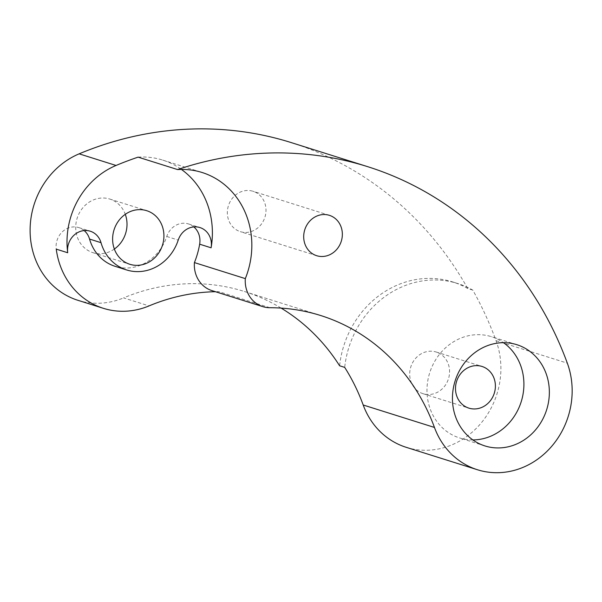<?xml version="1.0" encoding="UTF-8"?>
<svg xmlns="http://www.w3.org/2000/svg" width="602" height="602" viewBox="0 0 602 602"><rect width="100%" height="100%" fill="white"/><g stroke="black" fill="none" stroke-linecap="round" stroke-linejoin="round"><path stroke-width="0.45" stroke-dasharray="3.01 2.26" d="M472.856 439.927A53.074 47.979 -72.5 0 1 459.499 437.917A53.074 47.979 -72.5 0 1 454.728 436.096A53.074 47.979 -72.5 0 1 430.588 370.207A53.074 47.979 -72.5 0 1 491.382 336.676A53.074 47.979 -72.5 0 1 503.483 342.673M193.829 226.909A18.73 16.931 107.5 0 0 188.471 223.944A18.73 16.931 107.5 0 0 166.769 236.481A44.578 40.304 -72.5 0 1 115.117 266.325M84.175 230.574A18.73 16.931 107.5 0 0 78.809 227.609A18.73 16.931 107.5 0 0 56.249 249.138M138.114 157.137A81.165 73.384 -72.5 0 1 162.653 160.072A81.165 73.384 -72.5 0 1 181.39 169.418M254.932 192A21.168 19.136 -72.5 0 1 264.556 218.278A21.168 19.136 -72.5 0 1 240.311 231.65A21.168 19.136 -72.5 0 1 228.421 205.718A21.168 19.136 -72.5 0 1 253.028 191.278A21.168 19.136 -72.5 0 1 254.932 192M211.881 290.593A28.64 25.894 107.5 0 0 218.94 291.684A206.433 186.635 -72.5 0 0 215.426 291.714M281.119 308.096A206.433 186.635 107.5 0 0 244.389 291.488A206.433 186.635 107.5 0 0 123.591 297.892L149.04 305.906M406.184 447.309A78.049 70.562 107.5 0 0 480.9 423.319A78.049 70.562 107.5 0 0 496.071 340.732A362.524 327.759 107.5 0 0 472.811 290.119A93.656 84.671 107.5 0 0 457.768 283.534A93.656 84.671 107.5 0 0 344.698 367.378M472.811 290.119L467.716 288.508A93.656 84.671 107.5 0 0 452.674 281.932A93.656 84.671 107.5 0 0 339.603 365.775M438.158 352.772A21.853 19.761 -72.5 0 1 448.099 379.9A21.853 19.761 -72.5 0 1 423.071 393.708A21.853 19.761 -72.5 0 1 410.79 366.934A21.853 19.761 -72.5 0 1 436.194 352.019A21.853 19.761 -72.5 0 1 438.158 352.772M77.921 300.308A78.049 70.562 107.5 0 0 123.591 297.892M467.716 288.508A362.524 327.759 107.5 0 0 291.278 142.606M114.35 249.047A28.098 25.404 -72.5 0 1 92.926 252.667A28.098 25.404 -72.5 0 1 77.139 218.233A28.098 25.404 -72.5 0 1 109.805 199.066A28.098 25.404 -72.5 0 1 112.333 200.03A28.098 25.404 -72.5 0 1 125.284 214.312M166.769 236.481L178.222 240.093M269.846 307.712L218.94 291.684M496.071 340.732L567.332 363.172M516.84 344.69L491.382 336.676M484.949 445.931L459.499 437.917M188.471 223.944L199.924 227.556M78.809 227.609L90.262 231.213M329.377 215.328L253.028 191.278M316.667 255.7L240.311 231.65M162.653 160.072L202.099 172.496M244.389 291.488L320.738 315.538M452.674 281.932L457.768 283.534M423.071 393.708L468.875 408.133M436.194 352.019L482.006 366.452M92.926 252.667L129.829 264.286M109.805 199.066L146.707 210.692"/><path stroke-width="0.9" d="M503.483 342.673A53.074 47.979 -72.5 0 1 521.212 401.707A53.074 47.979 -72.5 0 1 472.856 439.927M480.178 444.11A53.074 47.979 -72.5 0 1 456.045 378.222A53.074 47.979 -72.5 0 1 516.84 344.69A53.074 47.979 -72.5 0 1 546.661 409.721A53.074 47.979 -72.5 0 1 484.949 445.931A53.074 47.979 -72.5 0 1 480.178 444.11M483.97 367.197A21.853 19.761 107.5 0 0 482.006 366.452A21.853 19.761 107.5 0 0 456.602 381.359A21.853 19.761 107.5 0 0 468.875 408.133A21.853 19.761 107.5 0 0 493.911 394.333A21.853 19.761 107.5 0 0 483.97 367.197M367.626 166.656A362.524 327.759 107.5 0 0 177.56 169.561A81.165 73.384 -72.5 0 1 202.099 172.496A81.165 73.384 -72.5 0 1 245.323 278.613A28.64 25.894 107.5 0 0 262.781 306.629A28.64 25.894 107.5 0 0 269.846 307.712A206.433 186.635 -72.5 0 1 320.738 315.538A206.433 186.635 -72.5 0 1 434.456 427.443A78.049 70.562 107.5 0 0 477.446 469.748A78.049 70.562 107.5 0 0 552.162 445.766A78.049 70.562 107.5 0 0 567.332 363.172A362.524 327.759 107.5 0 0 367.626 166.656L291.278 142.606A362.524 327.759 107.5 0 0 79.14 153.841A78.049 70.562 107.5 0 0 30.1 229.64A78.049 70.562 107.5 0 0 77.921 300.308L103.371 308.322A78.049 70.562 107.5 0 1 56.249 249.138L67.702 252.742A18.73 16.931 -72.5 0 1 90.262 231.213A18.73 16.931 -72.5 0 1 101.008 242.674A44.578 40.304 107.5 0 0 126.57 269.937A44.578 40.304 107.5 0 0 178.222 240.093A18.73 16.931 -72.5 0 1 199.924 227.556A18.73 16.931 -72.5 0 1 211.106 247.798A81.165 73.384 -72.5 0 0 181.39 169.418M262.781 306.629L211.881 290.593A28.64 25.894 107.5 0 1 194.416 262.585A81.165 73.384 107.5 0 0 199.653 244.194A18.73 16.931 107.5 0 0 193.829 226.909M126.57 269.937L115.117 266.325A44.578 40.304 -72.5 0 1 89.555 239.062A18.73 16.931 107.5 0 0 84.175 230.574M177.56 169.561L138.114 157.137A362.532 327.759 107.5 0 0 116.043 165.467A78.049 70.562 107.5 0 0 67.702 252.742M149.236 211.656A28.098 25.404 -72.5 0 1 162.013 246.534A28.098 25.404 -72.5 0 1 129.829 264.286A28.098 25.404 -72.5 0 1 114.041 229.859A28.098 25.404 -72.5 0 1 146.707 210.692A28.098 25.404 -72.5 0 1 149.236 211.656M331.281 216.05A21.168 19.136 -72.5 0 1 340.913 242.328A21.168 19.136 -72.5 0 1 316.667 255.7A21.168 19.136 -72.5 0 1 304.77 229.761A21.168 19.136 -72.5 0 1 329.377 215.328A21.168 19.136 -72.5 0 1 331.281 216.05M194.416 262.585L245.323 278.613M281.119 308.096A206.433 186.635 107.5 0 1 339.603 365.775L344.698 367.378A206.433 186.635 -72.5 0 1 363.194 405.003A78.049 70.562 107.5 0 0 406.184 447.309L477.446 469.748M103.371 308.322A78.049 70.562 107.5 0 0 149.04 305.906A206.433 186.635 -72.5 0 1 215.426 291.714M125.284 214.312A28.098 25.404 -72.5 0 1 114.35 249.047M199.653 244.194L211.106 247.798M89.555 239.062L101.008 242.674M79.14 153.841L116.043 165.467M363.194 405.003L434.456 427.443"/></g></svg>
